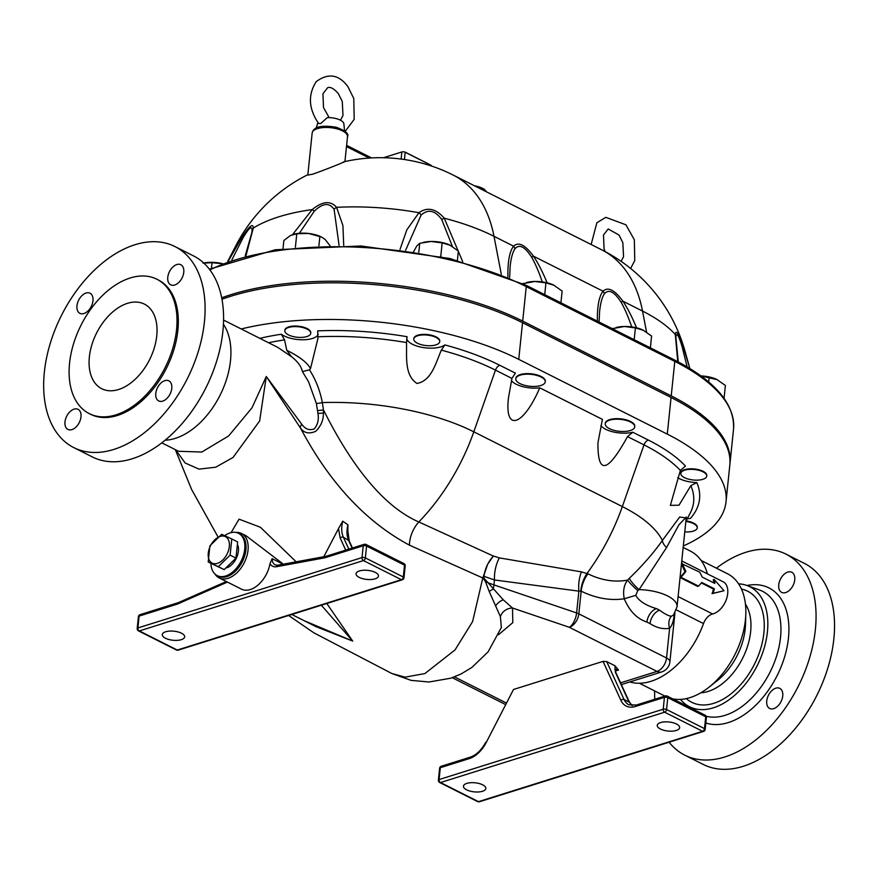<?xml version="1.0" encoding="UTF-8"?>
<svg xmlns="http://www.w3.org/2000/svg" width="878" height="878" viewBox="0 0 878 878"><rect width="100%" height="100%" fill="white"/><g stroke="black" fill="none" stroke-linecap="round" stroke-linejoin="round"><path stroke-width="1.32" d="M71.93 429.616A11.249 7.046 116.7 0 1 67.924 429.43A11.249 7.046 116.7 0 1 66.695 416.216A11.249 7.046 116.7 0 1 78.043 409.324A11.249 7.046 116.7 0 1 80.403 419.717A11.249 7.046 116.7 0 1 71.93 429.616M171.781 388.372A11.249 7.046 116.7 0 1 166.776 398.568A11.249 7.046 116.7 0 1 158.72 400.939A11.249 7.046 116.7 0 1 157.491 387.714A11.249 7.046 116.7 0 1 168.839 380.832A11.249 7.046 116.7 0 1 171.781 388.372M176.829 264.541A11.249 7.046 116.7 0 1 180.835 264.728A11.249 7.046 116.7 0 1 182.064 277.953A11.249 7.046 116.7 0 1 170.716 284.834A11.249 7.046 116.7 0 1 168.356 274.441A11.249 7.046 116.7 0 1 176.829 264.541M76.979 305.796A11.249 7.046 116.7 0 1 81.983 295.59A11.249 7.046 116.7 0 1 90.039 293.23A11.249 7.046 116.7 0 1 91.268 306.444A11.249 7.046 116.7 0 1 79.92 313.336A11.249 7.046 116.7 0 1 76.979 305.796M174.974 246.564L193.456 255.871A112.538 70.438 116.7 0 1 205.781 388.054A112.538 70.438 116.7 0 1 92.267 456.9L73.785 447.593A112.538 70.438 116.7 0 1 50.156 343.682A112.538 70.438 116.7 0 1 134.96 244.732A112.538 70.438 116.7 0 1 174.974 246.564A112.538 70.438 116.7 0 1 187.299 378.747A112.538 70.438 116.7 0 1 73.785 447.593M130.131 278.008A75.223 47.083 116.7 0 1 156.877 279.226A75.223 47.083 116.7 0 1 165.119 367.586A75.223 47.083 116.7 0 1 89.238 413.604A75.223 47.083 116.7 0 1 73.445 344.143A75.223 47.083 116.7 0 1 130.131 278.008M127.508 303.316A47.379 29.654 116.7 0 1 144.365 304.095A47.379 29.654 116.7 0 1 149.545 359.75A47.379 29.654 116.7 0 1 101.76 388.734A47.379 29.654 116.7 0 1 91.806 344.988A47.379 29.654 116.7 0 1 127.508 303.316M156.877 279.226L158.205 279.895A75.223 47.083 116.7 0 1 166.436 368.255A75.223 47.083 116.7 0 1 90.555 414.273L89.238 413.604M782.748 695.914A11.249 7.046 116.7 0 1 777.754 706.11A11.249 7.046 116.7 0 1 769.688 708.48A11.249 7.046 116.7 0 1 768.459 695.255A11.249 7.046 116.7 0 1 779.807 688.374A11.249 7.046 116.7 0 1 782.748 695.914M787.807 572.094A11.249 7.046 116.7 0 1 791.802 572.269A11.249 7.046 116.7 0 1 793.043 585.494A11.249 7.046 116.7 0 1 781.683 592.376A11.249 7.046 116.7 0 1 779.324 581.982A11.249 7.046 116.7 0 1 787.807 572.094M738.607 583.859A67.167 42.045 116.7 0 1 746.926 585.472A67.167 42.045 116.7 0 1 757.22 665.634A67.167 42.045 116.7 0 1 686.706 705.111A67.167 42.045 116.7 0 1 680.461 699.393M716.415 568.176A112.538 70.438 116.7 0 1 745.927 552.273A112.538 70.438 116.7 0 1 785.953 554.106A112.538 70.438 116.7 0 1 798.267 686.289A112.538 70.438 116.7 0 1 684.752 755.146A112.538 70.438 116.7 0 1 669.124 742.206M654.779 699.25A112.538 70.438 116.7 0 1 654.626 690.909M745.444 604.13A52.768 33.035 116.7 0 1 742.612 658.28A52.768 33.035 116.7 0 1 700.798 692.808M745.817 614.007L745.499 624.488A52.768 33.035 116.7 0 1 717.194 680.724L708.963 687.233A68.703 43 -63.3 0 0 745.817 614.007A68.703 43 -63.3 0 0 727.456 573.729L701.182 560.504M741.46 589.05A62.195 38.928 116.7 0 1 754.443 664.229A62.195 38.928 116.7 0 1 686.311 698.592M785.953 554.106L804.435 563.413A112.538 70.438 116.7 0 1 816.749 695.595A112.538 70.438 116.7 0 1 703.234 764.442L684.752 755.146M428.716 164.098A2.371 0.955 -174.1 0 0 428.223 163.758L405.449 152.289A2.371 0.955 -174.1 0 0 403.726 151.85M431.438 166.008L431.449 165.909A2.371 0.955 -174.1 0 0 430.78 165.141L405.197 152.267A2.371 0.955 -174.1 0 0 401.861 151.96L383.477 157.733M208.207 562.008L224.175 569.613L235.962 558.09L237.642 541.913L231.781 538.96L230.113 555.137L218.315 566.661L208.207 562.008L209.875 545.842L221.662 534.318L231.781 538.96M217.404 563.347A14.805 9.263 -63.3 0 0 228.609 540.288A14.805 9.263 -63.3 0 0 210.369 546.017A14.805 9.263 -63.3 0 0 217.404 563.347M224.175 569.613L218.315 566.661M235.962 558.09L230.113 555.137M237.905 545.436A14.805 9.263 116.7 0 1 238.399 551.154A14.805 9.263 116.7 0 1 226.886 567.781M486.61 191.887L484.052 189.044L474.757 185.916M474.537 185.807A14.805 5.992 5.9 0 1 481.484 187.848L482.977 188.54M483.899 190.515L484.052 189.044M284.834 330.523A13.027 5.279 -174.1 0 0 284.812 330.655A13.027 5.279 -174.1 0 0 297.225 337.251A13.027 5.279 -174.1 0 0 310.735 333.344A13.027 5.279 -174.1 0 0 298.487 326.77A13.027 5.279 -174.1 0 0 284.834 330.523M284.856 330.391A13.027 5.279 5.9 0 1 284.867 330.117A13.027 5.279 5.9 0 1 284.889 329.985A13.027 5.279 5.9 0 1 298.542 326.232A13.027 5.279 5.9 0 1 310.79 332.795A13.027 5.279 5.9 0 1 310.746 333.069M417.676 335.758A13.027 5.279 -174.1 0 0 413.79 338.996A13.027 5.279 -174.1 0 0 426.203 345.581A13.027 5.279 -174.1 0 0 439.713 341.674A13.027 5.279 -174.1 0 0 432.02 335.945A13.027 5.279 -174.1 0 0 417.676 335.758M413.834 338.721A13.027 5.279 5.9 0 1 413.845 338.447A13.027 5.279 5.9 0 1 417.73 335.22A13.027 5.279 5.9 0 1 432.075 335.407A13.027 5.279 5.9 0 1 439.768 341.136A13.027 5.279 5.9 0 1 439.724 341.399M685.861 521.422A13.027 5.279 5.9 0 1 697.22 527.887A13.027 5.279 5.9 0 1 684.884 531.892A13.027 5.279 5.9 0 1 684.774 531.881M686.135 520.917A13.027 5.279 5.9 0 1 697.275 527.349A13.027 5.279 5.9 0 1 697.231 527.612M221.98 299.255A207.296 83.937 5.9 0 1 522.531 322.72L671.066 397.493A207.296 83.937 5.9 0 1 729.816 465.077L726.029 501.711A207.296 83.937 5.9 0 1 683.314 545.962M520.215 375.125A14.805 5.992 -174.1 0 0 515.803 378.791A14.805 5.992 -174.1 0 0 529.917 386.276A14.805 5.992 -174.1 0 0 545.26 381.842A14.805 5.992 -174.1 0 0 536.535 375.334A14.805 5.992 -174.1 0 0 520.215 375.125M515.847 378.528A14.805 5.992 5.9 0 1 515.858 378.253A14.805 5.992 5.9 0 1 520.281 374.588A14.805 5.992 5.9 0 1 536.59 374.796A14.805 5.992 5.9 0 1 545.315 381.304A14.805 5.992 5.9 0 1 545.282 381.568M702.861 479.311A13.027 5.279 5.9 0 1 688.506 479.136A13.027 5.279 5.9 0 1 680.812 473.407A13.027 5.279 5.9 0 1 694.322 469.5A13.027 5.279 5.9 0 1 706.735 476.085A13.027 5.279 5.9 0 1 702.861 479.311M680.867 473.143A13.027 5.279 5.9 0 1 680.878 472.869A13.027 5.279 5.9 0 1 694.377 468.962A13.027 5.279 5.9 0 1 706.79 475.547A13.027 5.279 5.9 0 1 706.746 475.81M605.304 423.558A14.805 5.992 5.9 0 1 605.315 423.284A14.805 5.992 5.9 0 1 620.658 418.839A14.805 5.992 5.9 0 1 634.772 426.324A14.805 5.992 5.9 0 1 634.728 426.598M630.305 430.538A14.805 5.992 5.9 0 1 613.985 430.33A14.805 5.992 5.9 0 1 605.26 423.822A14.805 5.992 5.9 0 1 620.603 419.377A14.805 5.992 5.9 0 1 634.717 426.862A14.805 5.992 5.9 0 1 630.305 430.538M223.44 324.3A68.703 43 116.7 0 1 220.06 395.243A68.703 43 116.7 0 1 165.086 440.218M672.713 698.877A68.703 43 -63.3 0 0 708.963 687.233M215 574.058A24.88 15.574 -63.3 0 0 219.16 577.922L241.439 589.138A24.88 15.574 -63.3 0 0 269.996 563.676A14.213 8.901 -63.3 0 0 276.592 566.705L324.816 557.804L325.957 556.323M181.307 639.667A11.249 4.555 5.9 0 1 168.916 639.513A11.249 4.555 5.9 0 1 162.276 634.564A11.249 4.555 5.9 0 1 165.635 631.776A11.249 4.555 5.9 0 1 178.025 631.93A11.249 4.555 5.9 0 1 184.665 636.879A11.249 4.555 5.9 0 1 181.307 639.667M375.093 578.843A11.249 4.555 5.9 0 1 362.702 578.69A11.249 4.555 5.9 0 1 356.062 573.74A11.249 4.555 5.9 0 1 359.42 570.952A11.249 4.555 5.9 0 1 371.811 571.106A11.249 4.555 5.9 0 1 378.451 576.056A11.249 4.555 5.9 0 1 375.093 578.843M323.828 556.718L338.469 528.644L340.192 538.038A2.371 1.657 -24.6 0 1 343.397 537.27L348.654 540.453A2.371 1.657 -24.6 0 1 349.268 541.057A2.371 1.657 -24.6 0 1 349.268 541.067L347.853 531.025L347.918 524.803C346.47 530.905 346.711 536.129 348.654 540.453L352.155 548.091M347.918 524.803L342.716 521.181C341.169 527.458 341.388 532.814 343.397 537.27L348.829 549.134M338.469 528.644L342.716 521.181M269.996 563.676L272.114 558.671A11.842 7.419 116.7 0 0 275.286 564.927L277.821 565.202A2.371 1.668 -100.4 0 0 276.592 566.705M178.366 602.637L140.063 614.666A2.371 1.58 -107.4 0 0 139.119 616.093A2.371 0.955 -174.1 0 0 138.417 616.685L137.188 628.527A2.371 0.955 5.9 0 1 137.901 627.946L139.119 616.093L177.543 604.031L178.41 602.626M175.6 449.777L185.159 463.002L199.032 469.137L215.747 467.195L233.054 457.449L259.636 420.957L266.286 376.497L300.419 427.926C329.448 482.68 365.786 521.762 409.433 545.161L482.79 577.976L472.616 621.547L455.078 649.885L424.908 673.558L405.109 677.157L391.873 673.525L313.841 632.808L288.621 615.489M303.865 620.559L352.693 641.083L326.814 603.504M296.171 561.821L260.437 527.283L239.046 519.172L231.079 532.639M219.16 577.922A24.88 15.574 -63.3 0 0 228.006 578.328A24.88 15.574 -63.3 0 0 246.751 556.454A24.88 15.574 -63.3 0 0 241.527 533.484L246.049 535.756L283.353 564.181M241.527 533.484A24.88 15.574 -63.3 0 0 237.137 532.408L235.897 532.43M321.348 605.216L352.693 641.083L315.828 626.585M466.822 783.385A11.249 4.555 5.9 0 1 479.223 783.549A11.249 4.555 5.9 0 1 485.852 788.488A11.249 4.555 5.9 0 1 482.505 791.276A11.249 4.555 5.9 0 1 470.103 791.122A11.249 4.555 5.9 0 1 463.474 786.183A11.249 4.555 5.9 0 1 466.822 783.385M660.607 722.561A11.249 4.555 5.9 0 1 673.009 722.726A11.249 4.555 5.9 0 1 679.638 727.664A11.249 4.555 5.9 0 1 676.29 730.452A11.249 4.555 5.9 0 1 663.889 730.298A11.249 4.555 5.9 0 1 657.26 725.349A11.249 4.555 5.9 0 1 660.607 722.561M479.41 801.757A2.371 1.58 -107.4 0 1 478.477 801.647A2.371 1.482 116.7 0 1 477.632 801.614A2.371 2.371 0 0 0 479.41 801.757L703.53 731.407A2.371 2.371 0 0 0 705.177 729.399A2.371 0.955 -174.1 0 0 704.496 728.619L666.545 709.512A2.371 1.482 -63.3 0 1 664.635 712.201L702.598 731.308L478.477 801.647L440.515 782.539L664.635 712.201A2.371 1.58 -107.4 0 1 663.208 709.215L439.088 779.554A2.371 0.955 -174.1 0 0 438.385 780.147A2.371 2.371 0 0 0 439.68 782.507A2.371 1.482 -63.3 0 0 440.515 782.539A2.371 1.58 -107.4 0 1 439.088 779.554L440.317 767.701L469.335 758.592A26.066 16.309 -63.3 0 0 486.182 742.568L513.498 689.482L603.043 661.375L606.687 661.584L614.929 665.733L618.496 670.024L615.017 669.124M614.929 665.733L615.368 672.219A2.371 1.657 -24.6 0 1 615.972 672.833L628.494 700.161A2.371 1.657 -24.6 0 1 628.494 700.183M615.368 672.219L627.88 699.557A2.371 1.657 -24.6 0 1 628.494 700.161L629.735 702.532A2.371 1.383 -30.3 0 1 629.756 702.587M627.88 699.557L629.23 702.137A2.371 1.383 -30.3 0 1 629.735 702.532L632.281 705.627M603.043 661.375L620.867 700.293A26.066 16.309 -63.3 0 0 635.42 706.472A2.371 1.58 -107.4 0 1 636.352 705.034L628.867 704.76A23.695 14.827 116.7 0 1 624.06 699.525L629.23 702.137L632.182 705.616M682.195 563.347L685.861 571.512L680.988 577.274L698.526 586.109L701.796 582.465L714.33 588.776A18.954 11.864 116.7 0 1 712.958 593.374L724.021 590.718L714.165 579.436A18.954 11.864 116.7 0 1 714.802 583.409L702.268 577.109L699.733 572.171L681.504 563.566M714.33 588.776L713.474 589.039L701.39 582.959M712.958 593.374L712.047 593.66A17.769 11.118 -63.3 0 0 713.474 589.039M698.526 586.109L697.604 586.394L680.077 577.57L685.016 571.776L681.46 563.95M680.988 577.274L680.077 577.57M685.861 571.512L685.016 571.776M724.021 590.718L712.047 593.66M714.165 579.436L713.232 579.732A17.769 11.118 -63.3 0 1 713.891 582.959M629.833 681.943A72.259 45.228 -63.3 0 0 703.508 623.578A11.842 7.419 116.7 0 1 712.64 613.974A17.769 11.118 -63.3 0 0 726.633 598.642A17.769 11.118 -63.3 0 0 723.066 581.73L681.767 560.943M241.198 328.965A207.296 83.937 5.9 0 1 518.744 359.354L667.28 434.116A207.296 83.937 5.9 0 1 726.029 501.711M286.777 350.322L291.518 356.688C297.686 361.495 301.308 366.455 302.405 371.603L309.484 369.825L310.516 368.595C307.256 362.603 299.343 356.512 286.777 350.322L284.571 339.896L281.333 334.244A20.139 8.154 -174.1 0 0 302.471 339.775A20.139 8.154 -174.1 0 0 318.231 334.288M406.755 337.898A20.139 8.154 -174.1 0 0 422.131 347.359A20.139 8.154 -174.1 0 0 444.85 344.911L441.338 350.135C435.729 363.097 431.493 380.975 416.918 383.445C404.352 375.071 406.876 356.819 406.514 342.563L407.041 336.691A180.681 73.159 -174.1 0 0 317.693 330.863L317.891 338.645L310.516 368.595M511.446 380.547A20.139 8.154 -174.1 0 0 539.783 387.846L602.418 419.377L597.94 442.808C597.644 475.086 607.51 473.022 627.529 436.596L644.002 444.894A175.095 70.898 5.9 0 1 680.362 470.454L685.477 466.042A180.681 73.159 -174.1 0 0 648.337 440.065L632.775 432.228L627.529 436.596M600.892 425.578A20.139 8.154 -174.1 0 0 632.775 432.228M677.706 477.687A20.139 8.154 -174.1 0 0 696.825 482.56L690.821 485.677L679.001 505.19L670.364 505.377L680.362 470.454M302.405 371.603L308.54 381.721L316.365 403.43L317.946 413.395C319.021 419.574 317.781 424.754 314.236 428.925C309.297 430.659 305.149 429.101 301.769 424.239L266.286 376.497L251.964 407.864L228.653 435.927L201.819 452.049L178.552 451.27L161.804 442.841M291.518 356.688L277.843 347.414L223.583 320.097M673.624 615.017L671.494 616.158A11.842 8.824 -109 0 0 669.607 628.275C672.098 625.696 673.656 620.955 674.282 614.04M673.393 615.28L677.037 606.786A33.166 13.433 -174.1 0 0 639.107 589.61L666.534 547.565A11.842 6.717 34 0 1 662.385 540.453C653.583 552.964 642.553 565.586 629.285 578.339A11.842 2.425 -134.9 0 0 639.107 589.61L637.801 590.554A11.842 1.416 43.2 0 1 627.561 580.106C623.885 585.187 622.776 591.41 624.258 598.774C629.493 611.099 637.044 618.858 646.91 622.052L650.038 623.621C656.733 627.891 663.252 629.449 669.607 628.275L666.534 658.006L578.832 613.854L581.181 591.168A23.695 14.926 116 0 1 587.92 573.817L581.412 571.874L499.352 557.892A23.695 12.007 -80.7 0 0 494.468 579.963L578.865 591.146A23.695 12.457 95.5 0 1 581.412 571.874M671.494 616.158C669.157 616.257 665.184 614.282 659.576 610.21A11.842 7.419 -63.3 0 0 650.038 623.621M498.517 634.728L512.807 622.623L512.511 608.015L569.295 627.276A11.842 5.312 -71.3 0 0 576.616 612.932L578.865 591.146L581.181 591.168A134.982 89.973 72.6 0 0 624.258 598.774L635.76 595.328C638.965 601.057 645.868 605.491 656.448 608.63A21.324 8.637 5.9 0 1 659.576 610.21L656.448 608.63A11.842 7.419 -63.3 0 0 646.91 622.052M635.76 595.328L637.801 590.554M686.212 517.943L679.671 517.021L662.385 540.453A152.871 61.899 5.9 0 0 622.326 506.584A162.287 101.574 116.7 0 1 587.031 573.411A23.695 14.531 112.8 0 0 580.83 591.037M666.534 547.565L678.913 524.814L686.311 517.032M629.285 578.339L627.561 580.106A117.784 78.515 -107.4 0 1 587.92 573.817M621.361 684.599L661.661 671.944A11.842 7.891 -107.4 0 1 656.996 671.418L569.295 627.276A11.842 7.419 -63.3 0 0 578.832 613.854A11.842 4.796 5.9 0 0 576.616 612.932L493.952 584.902A11.842 5.312 108.7 0 1 493.096 589.171A11.842 2.821 -21.2 0 0 489.222 591.542L500.383 616.597A11.842 10.459 -27.7 0 1 512.511 608.015L503.226 599.784L483.833 578.042L483.767 578.964L484.206 574.355L487.674 564.192L493.359 556.059L418.828 521.96C380.119 505.223 348.039 458.535 324.717 412.353A23.695 3.742 -28 0 1 323.367 413.121C323.609 419.914 321.03 425.995 315.663 431.35C309.001 434.193 303.92 433.052 300.419 427.926A5.926 3.161 142.8 0 1 301.769 424.239M317.946 413.395L323.367 413.121L323.455 409.982L317.606 410.575M324.717 412.353L323.455 409.982L322.336 402.585C320.086 390.765 315.871 379.944 309.671 370.132L309.484 369.825M499.352 557.892L493.425 555.994C488.102 561.887 484.963 568.67 484.008 576.341L494.468 579.963L493.952 584.902A59.232 23.98 5.9 0 1 486.774 582.147A11.842 1.526 -13.7 0 1 485.753 582.257L489.222 591.542M483.833 578.042L484.008 576.341M483.778 578.448A74.63 34.736 -178.2 0 0 482.79 577.976L487.674 564.192M500.383 616.597L501.36 627.605M483.767 578.964L485.753 582.257M687.265 518.733L690.382 518.459A180.681 73.159 -174.1 0 0 696.825 482.56M707.427 573.85A72.259 45.228 -63.3 0 0 690.273 551.033L683.161 547.455M210.885 563.369A23.695 14.827 -63.3 0 0 217.217 575.617L218.413 576.22A23.695 14.827 -63.3 0 0 226.842 576.605A23.695 14.827 -63.3 0 0 244.699 555.774A23.695 14.827 -63.3 0 0 239.727 533.89L238.52 533.297A23.695 14.827 -63.3 0 0 224.68 535.668M217.217 575.617A23.695 14.827 -63.3 0 0 225.646 576.001A23.695 14.827 -63.3 0 0 243.502 555.17A23.695 14.827 -63.3 0 0 238.52 533.297M441.338 350.135A175.095 70.898 5.9 0 1 495.466 370.121L473.802 431.822A152.871 61.899 -174.1 0 0 322.336 402.585A5.926 0.845 169.6 0 1 316.365 403.43M539.783 387.846C523.134 426.368 504.334 432.327 508.483 397.778L511.94 378.418L515.375 373.128L499.812 365.303A180.681 73.159 -174.1 0 0 444.85 344.911M222.913 263.773L212.037 262.687L203.048 263.159M203.74 263.016A20.139 8.154 5.9 0 1 221.936 263.532M330.051 245.774L325.134 239.453L321.557 237.038L308.496 233.449A20.139 8.154 5.9 0 1 320.624 236.61L321.557 237.038M294.185 234.119L294.92 233.954A20.139 8.154 5.9 0 1 308.496 233.449L296.786 233.767L290.486 235.491L283.857 240.495L283.012 248.672M211.466 268.152L212.037 262.687M295.392 247.212L296.786 233.767M318.912 245.697L319.877 236.401M457.394 260.327L458.349 251.042L449.613 244.951A20.139 8.154 5.9 0 1 449.602 244.94L449.613 244.951A20.139 8.154 5.9 0 0 431.109 241.472L419.728 243.316L416.787 245.961L413.505 251.887M450.425 245.335L442.15 242.899L431.109 241.472A20.139 8.154 5.9 0 0 423.887 242.284L422.735 242.547M418.806 252.227L419.728 243.316M440.449 256.343L441.019 256.475M440.767 256.343L442.15 242.899M560.921 302.811L562.139 291.035L553.403 284.933A20.139 8.154 5.9 0 0 553.381 284.922L553.403 284.933M554.216 285.317L545.94 282.881L534.9 281.454A20.139 8.154 5.9 0 1 553.381 284.922M526.515 282.529L527.678 282.266A20.139 8.154 5.9 0 1 534.9 281.454L522.849 283.66M523.453 283.956L523.518 283.298M544.722 294.657L545.94 282.881M724.054 398.305L725.382 385.464L716.624 379.351A20.139 8.154 5.9 0 1 716.635 379.362A20.139 8.154 5.9 0 0 700.94 375.916M717.458 379.746L700.984 375.938M708.7 382.007L709.183 377.31M615.972 327.56L617.124 327.296A20.139 8.154 5.9 0 1 624.346 326.484L612.317 328.679M650.379 347.831L651.586 336.065L642.85 329.963A20.139 8.154 5.9 0 0 642.828 329.952L642.85 329.963M643.662 330.347L635.398 327.911L624.346 326.484A20.139 8.154 5.9 0 1 642.828 329.952M634.179 339.676L635.398 327.911M612.899 328.976L612.976 328.328M509.646 277.667L510.14 266.55C511.018 258.154 512.62 252.238 514.925 248.803C519.26 243.788 524.835 246.586 531.662 257.221L533.462 256.178C525.154 244.852 518.547 241.527 513.63 246.191C509.591 251.097 507.682 261.348 507.901 276.932M599.092 322.017L599.586 311.569C600.475 303.184 602.067 297.269 604.371 293.823C608.706 288.807 614.293 291.617 621.108 302.251L622.908 301.198C614.6 289.883 607.993 286.557 603.076 291.222C599.114 296.029 597.205 305.994 597.347 321.139M343.375 161.991C351.31 159.192 327.977 168.861 312.744 174.173L307.805 175.084L312.162 133.017A17.769 7.2 5.9 0 1 317.452 128.616A17.769 7.2 5.9 0 1 337.031 128.857A17.769 7.2 5.9 0 1 347.501 136.672L344.933 161.585M221.706 297.807A207.296 83.937 5.9 0 1 522.695 321.107L671.231 395.879A207.296 83.937 5.9 0 1 729.991 463.463A207.296 83.937 5.9 0 1 729.892 464.264M307.849 174.689A162.287 162.287 0 0 0 236.116 245.203A152.871 61.899 5.9 0 1 242.119 236.972L228.302 261.139M231.869 259.91L242.965 237.949A5.926 0.757 -148.1 0 1 242.119 236.972C249.451 225.887 253.171 222.924 253.303 228.082A152.871 61.899 5.9 0 1 312.217 209.59L292.572 234.58M242.965 237.949C249.067 227.6 252.096 225.196 252.052 230.727L251.931 232.22M252.052 230.727A5.926 5.323 2 0 1 253.303 228.082L245.95 255.75M299.343 233.285L314.302 211.181A5.926 1.449 -132.6 0 0 312.217 209.59C322.456 201.194 330.567 200.436 336.57 207.329A152.871 61.899 5.9 0 1 418.949 212.706L406.81 229.871L400.017 249.451M314.302 211.181C322.764 203.016 329.36 202.401 334.101 209.348L339.073 245.357M334.101 209.348A5.926 4.346 -35.6 0 1 336.57 207.329L342.914 225.525L343.726 245.401M405.636 250.208L421.144 215.033A5.926 3.852 -130.1 0 0 418.949 212.706C427.421 206.758 435.861 208.591 444.279 218.216A152.871 61.899 5.9 0 1 493.996 236.314A162.287 101.574 -63.3 0 0 453.114 175.029L601.649 249.791A162.287 101.574 116.7 0 1 642.531 311.075A152.871 61.899 -174.1 0 1 675.292 334.507L677.772 361.659M421.144 215.033C428.168 208.854 435.027 210.347 441.722 219.5L452.411 246.444M441.722 219.5A5.926 2.096 -37.7 0 1 444.279 218.216L462.706 261.71M514.925 248.803A5.926 5.125 -139 0 0 513.63 246.191L493.996 236.314L501.294 274.265M531.662 257.221C535.251 263.488 538.796 271.708 542.286 281.893M604.371 293.823A5.926 5.125 -139 0 0 603.076 291.222L533.462 256.178C538.049 262.983 542.604 271.851 547.126 282.804M621.108 302.251C624.708 308.507 628.242 316.728 631.732 326.923M682.008 346.338C678.529 334.891 676.466 331.895 675.83 337.35A5.926 5.334 -175.4 0 0 675.84 337.185L675.84 337.185A5.926 5.334 -175.4 0 0 675.292 334.507C675.917 329.437 678.442 333.124 682.886 345.57A5.926 0.9 -18.3 0 1 682.008 346.338L687.145 366.872M675.851 337.108L678.288 361.934M689.823 368.497L682.886 345.57A152.871 61.899 -174.1 0 1 684.961 351.013L684.961 351.013A162.287 162.287 0 0 0 601.649 249.791M345.142 131.47L354.196 119.342L353.779 98.534L347.951 86.724C338.908 74.454 328.35 72.742 316.278 81.577C307.794 94.725 308.562 108.685 318.571 123.458L320.766 123.524L327.253 117.641A12.907 5.224 5.9 0 1 343.902 123.908L344.538 130.965M746.926 585.472L759.525 590.005A68.791 43.055 116.7 0 1 773.123 665.502A68.791 43.055 116.7 0 1 706.164 716.239M686.761 705.155A74.685 46.743 -63.3 0 0 687.265 706.208M705.835 723.011A74.685 46.743 -63.3 0 0 784.68 656.656A74.685 46.743 -63.3 0 0 746.991 585.494M401.861 151.96L401.125 159.061M430.78 165.141L430.714 165.777M404.44 159.522L405.197 152.267M176.445 649.994A2.371 1.482 -63.3 0 0 177.279 650.038L139.328 630.931A2.371 1.482 116.7 0 1 138.483 630.887L176.445 649.994A2.371 2.371 0 0 0 178.212 650.137A2.371 1.58 -107.4 0 1 177.279 650.038L401.4 579.689A2.371 1.58 72.6 0 0 402.333 579.798L178.212 650.137M139.328 630.931A2.371 1.58 -107.4 0 1 137.901 627.946L362.01 557.596A2.371 0.955 5.9 0 1 365.347 557.903A2.371 1.482 116.7 0 1 363.437 560.581L401.4 579.689A2.371 1.482 -63.3 0 0 403.309 577.011L365.347 557.903L366.576 546.05A2.371 0.955 -174.1 0 0 363.24 545.754L362.01 557.596A2.371 1.58 72.6 0 0 363.437 560.581L139.328 630.931M404.528 565.158A2.371 1.482 -63.3 0 0 403.913 563.566L365.95 544.459A2.371 1.482 116.7 0 1 366.576 546.05L404.528 565.158L403.309 577.011A2.371 0.955 5.9 0 1 403.979 577.779L405.208 565.926A2.371 0.955 -174.1 0 0 404.528 565.158M325.826 556.356L364.183 544.316A2.371 1.58 72.6 0 1 365.116 544.426A2.371 1.482 116.7 0 1 365.95 544.459A2.371 2.371 0 0 0 364.183 544.316A2.371 1.58 72.6 0 0 363.24 545.754L324.816 557.804M340.192 538.038L345.723 550.111M177.543 604.031L227.095 582.235A14.213 8.901 -63.3 0 0 227.435 582.081M283.144 564.214L272.114 558.671M666.545 709.512A2.371 0.955 -174.1 0 0 663.208 709.215L664.426 697.362A2.371 0.955 -174.1 0 1 667.763 697.659L705.725 716.766A2.371 1.482 -63.3 0 0 705.111 715.186L667.148 696.078A2.371 1.482 116.7 0 1 667.763 697.659L666.545 709.512M705.177 729.399L706.395 717.545A2.371 0.955 -174.1 0 0 705.725 716.766L704.496 728.619A2.371 1.482 116.7 0 1 702.598 731.308A2.371 1.58 -107.4 0 0 703.53 731.407M636.352 705.034L665.37 695.936A2.371 1.58 72.6 0 1 666.303 696.034A2.371 1.482 116.7 0 1 667.148 696.078A2.371 2.371 0 0 0 665.37 695.936A2.371 1.58 72.6 0 0 664.426 697.362L635.42 706.472M439.615 768.294A2.371 2.371 0 0 1 441.261 766.274A2.371 1.58 -107.4 0 0 440.317 767.701A2.371 0.955 -174.1 0 0 439.615 768.294L438.385 780.147M469.335 758.592A2.371 1.58 -107.4 0 1 470.268 757.165L441.261 766.274M486.182 742.568L513.498 689.482M620.867 700.293A2.371 1.657 -24.6 0 1 624.06 699.525L606.687 661.584M615.28 671.022L618.496 670.024M661.661 671.944A11.842 11.842 0 0 0 669.892 661.858A11.842 4.796 -174.1 0 0 666.534 658.006A11.842 7.419 -63.3 0 1 656.996 671.418L620.57 682.854M712.64 613.974L678.09 596.579M676.378 609.914L703.508 623.578M522.531 322.72L518.744 359.354M281.333 334.244A180.681 73.159 -174.1 0 0 259.833 338.348M409.433 545.161A23.695 14.553 114.6 0 1 418.828 521.96A162.287 101.574 116.7 0 0 473.802 431.822L622.326 506.584L644.002 444.894A5.926 3.71 116.7 0 1 648.337 440.065M495.532 606.138A11.842 7.375 155.8 0 1 503.226 599.784M506.035 702.85L454.475 676.883M690.821 485.677A175.095 70.898 5.9 0 1 690.306 512.884L685.85 521.455M671.066 397.493L667.28 434.116M318.066 336.79A175.095 70.898 5.9 0 1 406.514 342.563M268.558 342.738A175.095 70.898 5.9 0 1 284.571 339.896M499.812 365.303A5.926 3.71 116.7 0 0 495.466 370.121L511.94 378.418M636.572 327.834C632.05 316.881 627.496 308.002 622.908 301.198L642.531 311.075L646.559 332.049M346.481 146.582L369.287 158.062M209.919 269.886A207.296 83.937 5.9 0 1 526.262 286.634A2.371 1.482 -63.3 0 0 525.637 285.043L450.129 258.538L361.077 245.972L275.44 249.736L209.392 269.195M674.172 359.815A2.371 1.482 116.7 0 1 674.787 361.396A207.296 83.937 5.9 0 1 733.547 428.991C734.798 403.726 715.01 380.668 674.172 359.815L525.637 285.043M522.695 321.107L526.262 286.634L674.787 361.396L671.231 395.879M686.706 705.111L691.655 708.414M310.735 333.344L310.79 332.795M413.79 338.996L413.845 338.447M137.188 628.527A2.371 2.371 0 0 0 138.483 630.887M140.063 614.666A2.371 2.371 0 0 0 138.417 616.685M405.208 565.926A2.371 2.371 0 0 0 403.913 563.566M402.333 579.798A2.371 2.371 0 0 0 403.979 577.779M349.268 541.057L352.44 548.004M325.892 556.334L277.821 565.202M226.348 581.532L178.311 602.659M175.315 449.635L191.602 489.441L217.974 536.875M315.85 626.585L291.814 614.49M439.68 782.507L477.632 801.614M706.395 717.545A2.371 2.371 0 0 0 705.111 715.186M614.852 669.168L615.972 672.833M485.721 742.316C481.451 750.13 476.304 755.091 470.268 757.165M677.037 606.786L686.322 516.944M391.906 673.536L411.156 680.384L429.046 681.997L450.875 678.178L461.093 673.964L471.903 667.423L488.113 651.838L501.47 627.298M505.245 704.375L452.258 677.706M669.892 661.858L674.93 613.118M664.898 696.078L639.404 683.249M346.612 145.364L371.548 157.919M312.162 133.017C312.963 129.933 315.169 123.864 336.241 127.255C345.394 130.679 349.159 133.818 347.501 136.672M236.116 245.203L227.742 261.348M245.192 255.948L251.92 232.352M453.114 175.029A162.287 162.287 0 0 0 344.933 161.563M684.961 351.013L689.867 368.519M729.991 463.463L733.547 428.991M591.146 244.501L596.842 222.803L605.787 217.338L625.893 224.779L634.344 239.76L634.761 260.568L630.624 268.481M605.107 251.58L604.075 248.792L603.504 234.997L608.191 228.949L619.045 235.074L622.831 242.646L623.556 256.683L621.119 261.359M317.902 122.558L316.234 128.034M329.151 117.63L323.51 107.566L322.939 93.77L327.626 87.723C330.315 86.56 333.903 88.557 338.381 93.705L342.266 101.42L342.991 115.457L340.466 120.22"/></g></svg>
